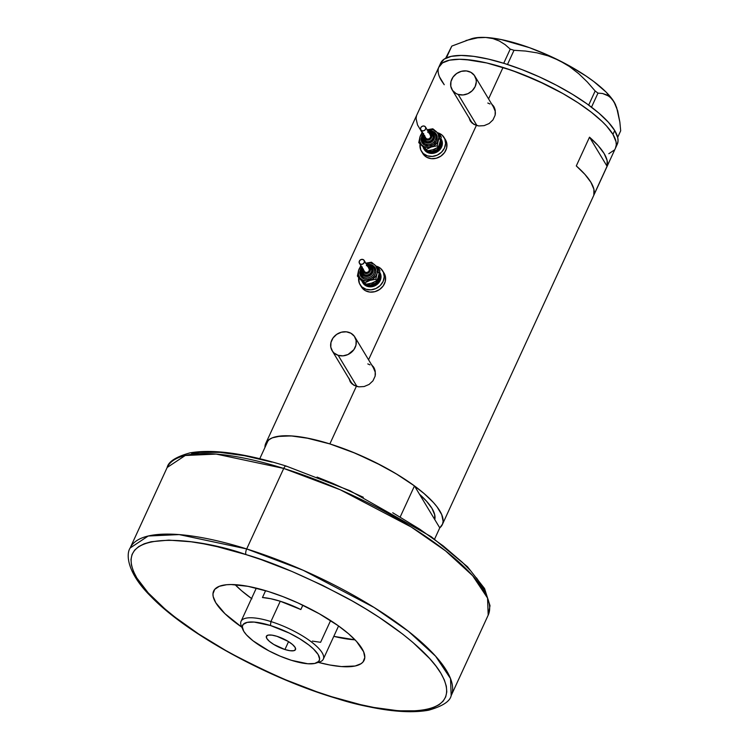<?xml version="1.0" encoding="UTF-8"?>
<svg xmlns="http://www.w3.org/2000/svg" width="749" height="749" viewBox="0 0 749 749"><rect width="100%" height="100%" fill="white"/><g stroke="black" fill="none" stroke-linecap="round" stroke-linejoin="round"><path stroke-width="1.12" d="M476.973 125.598L458.173 94.421A13.248 11.61 148.9 0 1 452.115 89.768A13.248 11.61 148.9 0 1 454.109 75.733A13.248 11.61 148.9 0 1 468.752 71.417A13.248 11.61 148.9 0 1 474.81 76.08A13.248 11.61 148.9 0 1 472.806 90.114A13.248 11.61 148.9 0 1 458.173 94.421L476.973 125.598M452.115 89.768L471.177 121.375A13.248 11.61 -31.1 0 0 473.892 124.343L471.627 122.059M356.973 386.493L338.173 355.316A13.248 11.61 148.9 0 1 332.116 350.654A13.248 11.61 148.9 0 1 334.11 336.619A13.248 11.61 148.9 0 1 348.753 332.313A13.248 11.61 148.9 0 1 354.811 336.966A13.248 11.61 148.9 0 1 352.807 351A13.248 11.61 148.9 0 1 338.173 355.316L356.973 386.493M332.116 350.654L351.178 382.271A13.248 11.61 -31.1 0 0 353.893 385.239L351.637 382.954M494.059 106.948A13.8 12.096 -31.1 0 0 492.121 104.794M493.806 106.517L491.494 103.755L494.499 107.875L495.229 110.253L495.117 115.243L492.964 119.915L489.097 123.548L484.126 125.645L478.845 125.954L476.355 125.42L472.151 123.108L470.587 121.404L468.846 117.209L470.166 120.767M374.06 367.843A13.8 12.096 -31.1 0 0 372.122 365.681M373.807 367.403L371.495 364.641L374.5 368.77L375.23 371.139L375.127 376.138L372.974 380.81L369.098 384.443L364.126 386.54L358.846 386.84L356.355 386.315L352.152 384.003L350.588 382.299L348.847 378.105L350.167 381.653M419.468 494.209A88.335 26.084 24.7 0 1 434.766 519.572L434.785 515.059L431.995 508.421L426.209 500.838L419.468 494.209L414.478 485.923L396.006 473.696L374.818 462.133L352.283 451.993L329.86 443.914L356.355 386.315L329.86 443.914A97.173 28.696 24.7 0 1 442.322 524.609A97.173 28.696 24.7 0 1 439.766 527.858L434.598 539.102L439.766 527.858L434.766 519.572L439.766 527.858L442.509 524.16L443.118 521.341L441.741 514.657L437.004 506.801L433.428 502.523L424.009 493.479L411.903 484.06L397.579 474.651L381.578 465.597L355.794 453.435L329.86 443.914L309.009 438.437L291.071 435.909L277.205 436.489L272.093 437.94L268.311 440.14L259.781 458.697L268.311 440.14A97.173 28.696 -155.3 0 1 414.478 485.923L434.766 519.572L419.468 494.209L426.883 501.596L431.995 508.421L434.654 514.479L434.766 519.572A88.335 26.084 24.7 0 0 419.468 494.209M442.322 524.609L617.251 144.295A97.173 28.696 -155.3 0 0 614.714 130.541L612.954 134.38L606.587 126.038L602.243 121.581L591.429 112.313L578.153 102.847L562.911 93.569L537.679 80.761L511.548 70.256L486.766 62.963L472.048 60.21L459.465 59.265L449.475 60.182L445.58 61.334L442.472 62.916L438.727 67.363L442.472 62.916L449.475 60.182L459.465 59.265L465.457 59.508L486.766 62.963L503.028 67.438L520.218 73.449L546.302 84.824L562.911 93.569L578.153 102.847L591.429 112.313L602.243 121.581L606.587 126.038L612.954 134.38A97.173 28.696 24.7 0 1 615.481 148.124A97.173 28.696 -155.3 0 0 503.028 67.438L488.563 98.887L503.028 67.438A97.173 28.696 -155.3 0 0 438.923 66.914A97.173 28.696 24.7 0 1 520.976 73.739A97.173 28.696 24.7 0 1 612.954 134.38L616.015 141.683L616.277 144.857L615.472 148.143L616.277 144.857L616.015 141.683L612.954 134.38L614.714 130.541A97.173 28.696 -155.3 0 0 522.746 69.9A97.173 28.696 -155.3 0 0 440.684 63.085L265.764 443.399A97.173 28.696 24.7 0 1 329.86 443.914L306.013 437.847L292.297 435.993L280.95 435.974L272.421 437.809L269.312 439.401L265.567 443.848L264.949 447.453A97.173 28.696 24.7 0 1 265.764 443.399M368.564 359.773L476.355 125.42L368.564 359.773M373.302 366.626L375.23 371.139L375.127 376.138L372.974 380.81L369.098 384.443L364.126 386.54L358.846 386.84L354.09 385.351L350.588 382.299M493.301 105.74L495.229 110.253L495.117 115.243L492.964 119.915L489.097 123.548L484.126 125.645L478.845 125.954L474.089 124.456L470.587 121.404M607.064 166.259L593.835 195.021A97.173 28.696 -155.3 0 0 576.29 165.922L589.51 137.17A97.173 28.696 24.7 0 1 607.064 166.259L593.835 195.021L593.901 189.244L590.905 182.297L584.969 174.433L576.29 165.922L589.51 137.17L607.064 166.259L589.51 137.17L598.198 145.68L604.134 153.545L607.121 160.483L607.064 166.259M441.451 80.667L444.241 84.721L439.494 76.866L441.451 80.667A97.173 28.696 24.7 0 1 438.923 66.914M614.227 150.1L608.825 153.714L614.227 150.1M416.481 115.87L416.07 118.595L417.539 124.989L422.024 132.423M349.437 379.368A13.8 12.096 -31.1 0 0 350.429 382.065M349.343 378.91L350.017 381.204M373.873 367.581L372.281 365.821M367.815 363.92L369.997 364.857M373.423 367.899L375.193 372.084L375.296 375.258A13.248 11.61 -31.1 0 0 373.873 368.583L354.811 336.966M469.426 118.473A13.8 12.096 -31.1 0 0 470.428 121.179M469.333 118.014L470.016 120.308M493.872 106.695L492.28 104.926M487.814 103.034L489.996 103.971M493.422 107.004L495.183 111.189L495.295 114.372A13.248 11.61 -31.1 0 0 493.872 107.687L474.81 76.08M338.173 355.316L343.051 355.841L347.985 354.539L353.903 349.652L355.962 345.158L356.121 340.467L354.352 336.282L350.935 333.249L346.366 331.816L341.366 332.219L336.676 334.382L333.024 337.977L330.964 342.462L330.796 347.162L332.565 351.337L334.101 353.041L338.173 355.316M458.173 94.421L463.051 94.945L467.985 93.644L472.235 90.704L475.156 86.584L476.289 81.903L476.121 79.572L474.351 75.396L470.924 72.353L466.365 70.921L461.365 71.324L456.675 73.486L453.023 77.081L450.954 81.575L450.795 86.266L452.565 90.451L455.991 93.485L458.173 94.421M466 40.493L477.684 37.806L485.68 37.459L492.889 38.574L499.358 41.026L505.126 44.64L510.228 49.116L514.011 50.295L507.494 64.461L514.011 50.295L525.573 51.054L537.005 52.842L548.268 55.913L559.25 60.5A83.364 24.614 -155.3 0 0 485.68 37.459A83.364 24.614 -155.3 0 0 471.57 38.723L451.806 46.092L445.683 58.244L451.806 46.092L446.367 57.907L451.806 46.092L469.305 39.519L477.684 37.806L485.68 37.459L492.889 38.574L499.358 41.026L505.126 44.64L510.228 49.116L503.721 63.272L510.228 49.116L514.011 50.295L525.573 51.054L537.005 52.842L548.268 55.913L559.25 60.5L569.39 66.474L578.752 73.72L587.338 82.006L595.155 90.994L588.677 105.075L595.155 90.994L597.974 93.119L602.571 93.503L606.877 94.945L610.716 97.651L613.993 101.808L616.624 107.453L619.863 122.162L620.687 130.785L617.672 137.348L620.687 130.785L619.863 122.162L617.663 110.74L613.993 101.808A83.364 24.614 -155.3 0 0 559.25 60.5L569.39 66.474L578.752 73.72L587.338 82.006L595.155 90.994L597.974 93.119L602.571 93.503L608.862 96.134L612.429 99.533L615.659 105.038M591.504 107.182L597.974 93.119L591.504 107.182M615.725 105.188A83.364 24.614 -155.3 0 0 615.641 104.991A83.364 24.614 -155.3 0 0 613.993 101.808L606.119 92.118L593.77 81.529L586.167 76.108L568.753 65.509L549.42 55.81L529.468 47.674L501.353 39.585L485.68 37.459L479.191 37.45L471.505 38.742M617.242 144.314L618.037 141.027L617.785 137.844L614.714 130.541L608.347 122.209L598.938 113.155L586.832 103.746L572.508 94.337L556.507 85.274L539.449 76.932L521.987 69.61L504.789 63.599L488.526 59.134L473.817 56.372L461.225 55.435L451.235 56.353L444.241 59.087L440.496 63.534M251.542 598.507A82.821 24.455 24.7 0 1 235.092 584.66L241.599 590.755L251.907 598.779M400.256 516.838L414.478 485.923L400.256 516.838M355.017 639.824A82.821 24.455 24.7 0 1 333.801 636.35L355.017 639.824M242.367 627.934A45.277 13.37 24.7 0 1 241.056 621.314A45.277 13.37 24.7 0 1 270.923 621.558A45.277 13.37 -155.3 0 0 241.337 625.995L242.891 629.647A42.178 12.452 24.7 0 1 270.455 625.518L270.923 621.558L280.266 601.241A45.277 13.37 -155.3 0 0 262.459 597.524L265.605 590.68L262.459 597.524L270.707 598.713L280.266 601.241L270.923 621.558A45.277 13.37 24.7 0 1 323.315 659.148A45.277 13.37 24.7 0 1 317.436 662.462M315.788 663.174L319.57 661.976A45.277 13.37 -155.3 0 0 313.981 643.962A45.277 13.37 -155.3 0 0 270.923 621.558L270.455 625.518A42.178 12.452 24.7 0 1 310.573 646.396A42.178 12.452 24.7 0 1 315.788 663.174A42.178 12.452 24.7 0 1 291.445 660.318L307.755 663.754L314.692 663.464L318.728 661.404L319.617 659.12L318.175 654.57L313.522 649.018L308.831 644.992L299.843 638.86L289.236 633.064L270.455 625.518L254.145 622.073L247.207 622.372L243.172 624.432L242.283 626.707L243.725 631.257L246.487 634.88L253.068 640.835L268.994 650.909L280.182 656.18L291.445 660.318A42.178 12.452 24.7 0 1 242.891 629.647M284.929 649.523L288.552 641.64L284.929 649.523L273.778 644.458L269.415 641.359L266.822 638.494L266.372 636.304L268.142 635.115L271.859 635.124L276.961 636.313A16.01 4.728 24.7 0 1 295.499 649.608A16.01 4.728 24.7 0 1 284.929 649.523A16.01 4.728 24.7 0 1 266.401 636.229A16.01 4.728 24.7 0 1 276.961 636.313L288.122 641.378L292.475 644.477L295.078 647.342L295.527 649.533L293.758 650.712L290.032 650.712L284.929 649.523M331.704 621.286A45.277 13.37 24.7 0 1 330.3 621.221L320.6 642.305L312.352 641.107M300.845 609.546A45.277 13.37 -155.3 0 0 280.266 601.241L300.845 609.546L302.839 605.201L300.845 609.546M286.118 466.037A4.419 1.685 107.4 0 0 283.721 468.434L340.168 489.734L411.201 526.996L445.58 550.908L472.638 575.691L487.562 598.095L488.189 615.144A176.67 52.168 -155.3 0 0 283.721 468.434A176.67 52.168 -155.3 0 0 167.167 467.488L185.237 455.504L216.199 454.081L283.721 468.434L246.693 548.942A4.419 1.685 107.4 0 0 246.028 554.606C271.878 561.928 305.133 576.187 345.804 597.384C385.023 618.505 426.949 649.336 440.889 673.276C470.541 725.219 377.927 713.507 331.741 696.729L360.578 704.65L374.023 707.487L398.337 710.782L418.448 710.801L426.677 709.575L433.577 707.552L439.083 704.734L443.146 701.148L445.721 696.842L446.788 691.851L446.329 686.224L444.363 680.008L440.889 673.276L435.955 666.076L429.608 658.493L412.924 642.455L402.737 634.15L379.2 617.382L366.064 609.077L352.189 600.932L322.744 585.437L291.998 571.478L261.129 559.606L246.028 554.606L217.191 546.676L203.747 543.84L191.117 541.789L168.797 540.123L151.092 541.752L144.192 543.783L138.687 546.601L134.623 550.178L132.049 554.485L130.981 559.475L131.44 565.102L133.406 571.318L136.88 578.05L148.162 592.834L164.846 608.871L175.032 617.176L198.569 633.944L225.58 650.394L240.064 658.296L270.305 673.098L285.772 679.849L316.64 691.72L331.741 696.729A4.419 1.685 107.4 0 0 332.21 697.113A4.419 1.685 107.4 0 0 332.771 697.047A4.419 1.685 -72.6 0 1 332.21 697.113A4.419 1.685 -72.6 0 1 331.741 696.729C305.892 689.398 272.636 675.139 231.965 653.943C192.746 632.821 150.821 601.99 136.88 578.05C107.229 526.107 199.843 537.819 246.028 554.606A4.419 1.685 -72.6 0 1 246.693 548.942L179.17 534.589L148.208 536.012L130.139 548.006A176.67 52.168 24.7 0 1 246.693 548.942L283.721 468.434A4.419 1.685 -72.6 0 1 286.118 466.037A4.419 1.685 -72.6 0 1 286.586 466.421M268.282 591.495A82.821 24.455 24.7 0 1 364.126 660.272A82.821 24.455 24.7 0 1 318.306 662.378L329.813 665L341.507 666.582L355.129 666.011L361.093 663.68L363.05 661.957L364.8 657.482L363.63 651.789L356.543 641.444L348.519 633.738L338.202 625.715L319.317 613.777L297.812 602.861L282.935 596.625L268.282 591.495L247.956 586.327L231.151 584.538L226.591 584.735L219.317 586.298L214.72 589.369L212.969 593.845L213.184 596.55L215.806 602.776L224.934 613.674L241.861 627.222A82.821 24.455 24.7 0 1 213.643 591.055A82.821 24.455 24.7 0 1 268.282 591.495M246.693 548.942A176.67 52.168 24.7 0 1 451.16 695.652L450.533 678.603L435.609 656.199L408.551 631.416L374.163 607.505L303.13 570.251L246.693 548.942M271.887 462.096L244.305 455.664L219.991 452.368L199.88 452.349L191.65 453.576M484.921 591.832L481.448 585.091L476.514 577.9M470.166 570.317L462.461 562.415L443.296 545.974L419.758 529.206L392.748 512.756M363.302 497.261L332.556 483.302L317.061 477.076M423.906 139.258A4.971 4.354 -31.1 0 0 424.861 140.55A1.105 0.515 -48.4 0 1 425.366 139.323A3.867 3.389 148.9 0 1 424.514 136.028M429.243 133.182A3.867 3.389 148.9 0 1 430.834 133.949A1.105 0.515 -48.4 0 1 431.836 133.575A1.105 0.515 -48.4 0 1 431.883 133.631A4.971 4.354 148.9 0 1 432.632 134.53A4.971 4.354 148.9 0 1 431.171 140.447A4.971 4.354 148.9 0 1 424.861 140.55A4.971 4.354 148.9 0 1 424.121 139.66L424.084 135.316M427.894 131.206L432.51 131.272L435.047 132.695A1.105 0.515 -48.4 0 1 434.12 133.116A1.105 0.515 131.6 0 0 435.047 132.695A8.286 7.256 148.9 0 1 434.682 143.331A8.286 7.256 148.9 0 1 423.344 144.22A1.105 0.515 131.6 0 0 423.85 142.993A7.181 6.292 -31.1 0 0 432.66 143.068A7.181 6.292 -31.1 0 0 435.375 134.876A7.181 6.292 -31.1 0 0 433.999 133.004A1.105 0.515 131.6 0 0 433.943 132.947A1.105 0.515 -48.4 0 1 433.999 133.004A7.181 6.292 -31.1 0 0 428.288 131.609M423.625 134.38A7.181 6.292 -31.1 0 0 422.473 141.121A7.181 6.292 -31.1 0 0 423.85 142.993A1.105 0.515 -48.4 0 1 424.355 141.776A6.076 5.318 148.9 0 1 423.84 134.914M428.568 132.058A6.076 5.318 148.9 0 1 432.941 133.322A1.105 0.515 -48.4 0 1 433.943 132.947A1.105 0.515 131.6 0 0 432.941 133.322L431.078 132.273L427.688 132.227M420.788 129.858L425.732 138.059A2.762 2.416 -31.1 0 0 426.144 138.556L421.2 130.354A2.762 2.416 148.9 0 1 425.104 126.515A2.762 2.416 148.9 0 1 421.2 130.354L425.825 138.2M432.735 134.726L433.334 138.05L431.19 141.084L427.557 142.048L424.393 140.11A4.971 4.354 -31.1 0 0 425.132 141.009A4.971 4.354 -31.1 0 0 431.443 140.906A4.971 4.354 -31.1 0 0 432.903 134.979L431.836 133.575A1.105 0.515 131.6 0 0 430.834 133.949L428.952 133.135M438.989 137.835A8.838 7.743 148.9 0 1 438.82 147.834A8.838 7.743 148.9 0 1 428.353 151.026M431.405 134.623A7.733 6.769 148.9 0 1 432.669 134.633M423.709 148.602L424.262 149.51A9.934 8.707 -31.1 0 0 425.741 151.298L425.198 150.39A9.934 8.707 148.9 0 1 423.709 148.602A9.934 8.707 148.9 0 1 423.166 147.516L424.243 149.482M421.425 151.223L422.792 153.498A13.248 11.61 -31.1 0 0 424.777 155.876L423.4 153.601A13.248 11.61 148.9 0 1 421.425 151.223A13.248 11.61 148.9 0 1 420.011 144.473L420.76 149.922L424.777 155.876A13.248 11.61 -31.1 0 0 441.592 155.605A13.248 11.61 -31.1 0 0 445.486 139.81L444.12 137.535A13.248 11.61 148.9 0 1 440.225 153.33A13.248 11.61 148.9 0 1 423.4 153.601L427.473 155.876L432.351 156.41L437.294 155.109L441.545 152.169L444.457 148.049L445.599 143.368L444.784 138.846L442.135 135.157A13.248 11.61 148.9 0 1 444.12 137.535M437.51 132.723A13.248 11.61 148.9 0 1 442.135 135.157L437.51 132.723M431.789 150.034L427.239 150.849L418.757 142.638L424.112 146.654L428.887 147.478L433.737 145.886L437.369 142.31L438.82 137.694L438.202 134.305L437.023 132.367L433.165 129.83L427.014 129.942M439.616 143.939L438.062 147.3L434.242 149.238M422.614 132.62L419.983 136.861L419.824 141.524L421.378 144.557L426.359 149.379L431.387 146.973L437.182 145.84L438.408 140.063L440.403 135.55L441.283 137.011L440.346 141.617M439.85 137.039L439.335 136.018M440.946 138.734L442.266 141.879L442.144 145.39L439.354 150.221L436.161 152.422L432.454 153.405L428.803 153.002L425.741 151.298A9.934 8.707 -31.1 0 0 438.362 151.092A9.934 8.707 -31.1 0 0 441.283 139.248L440.73 138.34M423.241 154.182L426.668 157.224L431.227 158.657L436.236 158.254L440.918 156.092L444.578 152.496L446.638 148.012L446.807 143.321L445.037 139.136M441.002 138.827A9.934 8.707 148.9 0 1 437.556 150.371A9.934 8.707 148.9 0 1 425.198 150.39L430.038 152.468L433.793 152.169L437.304 150.549L440.047 147.853L441.592 144.482L441.713 140.962L441.002 138.827M440.581 140.868L440.009 145.915L436.742 149.763L431.939 151.485L427.239 150.512M432.117 149.987A7.733 6.769 -31.1 0 0 435.862 148.545M428.025 131.178A8.286 7.256 148.9 0 1 435.047 132.695L437.107 136.374L436.508 140.746L433.437 144.36L428.934 145.98L424.524 145.063L421.687 141.917L421.387 137.61L423.709 133.594M427.239 129.867A9.934 8.707 148.9 0 1 436.218 131.543L440.403 135.55L438.408 140.063L437.182 145.84L431.387 146.973L426.359 149.379L418.757 142.638L419.983 136.861L418.757 142.638L427.239 150.849L426.359 149.379L427.239 150.849L433.034 149.706L438.062 147.3L437.182 145.84L438.062 147.3L439.12 145.259L441.283 137.011L436.218 131.543A9.934 8.707 148.9 0 1 438.408 140.063A9.934 8.707 148.9 0 1 431.387 146.973A9.934 8.707 148.9 0 1 422.174 145.372A9.934 8.707 148.9 0 1 419.983 136.861L422.202 132.208L419.983 136.861A9.934 8.707 148.9 0 1 422.511 132.723M434.373 129.98L432.8 128.8L428.465 129.521L432.8 128.8L434.373 129.98M436.218 131.543L435.253 130.71L436.218 131.543M423.868 134.867L422.773 138.013L423.653 140.999L426.218 142.816L428.456 143.059L431.752 141.87L434.008 139.23L434.448 136.018L432.941 133.322A6.076 5.318 148.9 0 1 432.669 141.121A6.076 5.318 148.9 0 1 424.355 141.776A1.105 0.515 131.6 0 0 423.85 142.993A7.181 6.292 -31.1 0 0 432.66 143.068A7.181 6.292 -31.1 0 0 435.375 134.876A7.181 6.292 -31.1 0 0 433.999 133.004M424.692 135.569L424.917 138.827L426.556 139.988L428.709 140.016L431.508 137.704L431.789 135.663L430.834 133.949A3.867 3.389 148.9 0 1 430.656 138.911A3.867 3.389 148.9 0 1 425.366 139.323A1.105 0.515 131.6 0 0 424.861 140.55A4.971 4.354 -31.1 0 0 430.956 140.597A4.971 4.354 -31.1 0 0 432.838 134.932A4.971 4.354 -31.1 0 0 431.883 133.631A1.105 0.515 131.6 0 0 431.836 133.575L428.812 132.47M430.048 134.717L430.769 136.421L429.926 138.256L428.016 139.145L426.144 138.556A2.762 2.416 -31.1 0 0 430.46 135.213L425.516 127.012M421.2 130.354L423.063 130.944L424.983 130.064L425.825 128.229L425.104 126.515L423.241 125.935L421.322 126.815L420.479 128.65L421.2 130.354M422.473 141.121A7.181 6.292 -31.1 0 0 423.85 142.993A1.105 0.515 -48.4 0 1 423.344 144.22A8.286 7.256 148.9 0 1 423.297 134.024M362.544 272.673A4.971 4.354 -31.1 0 0 363.499 273.965A1.105 0.515 -48.4 0 1 364.005 272.739A3.867 3.389 148.9 0 1 363.143 269.453M367.871 266.597A3.867 3.389 148.9 0 1 369.463 267.365A1.105 0.515 -48.4 0 1 370.465 266.99A1.105 0.515 -48.4 0 1 370.521 267.056A4.971 4.354 148.9 0 1 371.261 267.945A4.971 4.354 148.9 0 1 369.8 273.862A4.971 4.354 148.9 0 1 363.499 273.965A4.971 4.354 148.9 0 1 362.75 273.076L362.713 268.732M362.198 267.87A7.181 6.292 -31.1 0 0 361.102 274.546A7.181 6.292 -31.1 0 0 362.488 276.418A1.105 0.515 -48.4 0 1 361.982 277.636L364.52 279.068L367.572 279.396L370.661 278.581L373.32 276.746L375.137 274.171L375.848 271.241L375.343 268.414L373.685 266.11A8.286 7.256 148.9 0 0 366.561 264.612L369.65 264.378L373.685 266.11A1.105 0.515 -48.4 0 1 372.759 266.532A1.105 0.515 131.6 0 0 373.685 266.11A8.286 7.256 148.9 0 1 373.32 276.746A8.286 7.256 148.9 0 1 361.982 277.636A1.105 0.515 131.6 0 0 362.488 276.418A7.181 6.292 -31.1 0 0 371.289 276.493A7.181 6.292 -31.1 0 0 374.013 268.301A7.181 6.292 -31.1 0 0 372.627 266.429A1.105 0.515 131.6 0 0 372.581 266.363A1.105 0.515 -48.4 0 1 372.627 266.429A7.181 6.292 -31.1 0 0 366.926 265.024M362.497 268.292L361.477 272.496L362.993 275.192A1.105 0.515 131.6 0 0 362.488 276.418A1.105 0.515 -48.4 0 1 362.993 275.192A6.076 5.318 148.9 0 1 362.469 268.329M367.197 265.483A6.076 5.318 148.9 0 1 371.579 266.738A1.105 0.515 -48.4 0 1 372.581 266.363A1.105 0.515 131.6 0 0 371.579 266.738L368.62 265.464L366.327 265.652M359.426 263.283L364.37 271.475A2.762 2.416 -31.1 0 0 364.782 271.971L359.838 263.779A2.762 2.416 148.9 0 1 363.742 259.931A2.762 2.416 148.9 0 1 359.838 263.779L364.463 271.625M362.9 273.301A4.971 4.354 -31.1 0 0 363.031 273.535A4.971 4.354 -31.1 0 0 363.771 274.424L362.778 273.039M370.399 266.953A4.971 4.354 148.9 0 1 370.521 267.056A1.105 0.515 131.6 0 0 370.465 266.99A1.105 0.515 131.6 0 0 369.463 267.365L367.581 266.56M377.618 271.25A8.838 7.743 148.9 0 1 377.449 281.259A8.838 7.743 148.9 0 1 366.991 284.442M370.034 268.048A7.733 6.769 148.9 0 1 371.307 268.048M362.347 282.017L362.891 282.935A9.934 8.707 -31.1 0 0 364.379 284.714L363.827 283.805A9.934 8.707 148.9 0 1 362.347 282.017A9.934 8.707 148.9 0 1 361.804 280.941L362.872 282.897M360.054 284.639L361.43 286.923A13.248 11.61 -31.1 0 0 363.415 289.301L362.039 287.017A13.248 11.61 148.9 0 1 360.054 284.639A13.248 11.61 148.9 0 1 358.649 277.888L359.389 283.337L363.415 289.301A13.248 11.61 -31.1 0 0 380.23 289.02A13.248 11.61 -31.1 0 0 384.125 273.235L382.748 270.951A13.248 11.61 148.9 0 1 378.854 286.745A13.248 11.61 148.9 0 1 362.039 287.017L366.111 289.301L370.989 289.826L375.923 288.524L380.183 285.584L383.095 281.465L384.228 276.784L383.413 272.262L380.773 268.573A13.248 11.61 148.9 0 1 382.748 270.951M376.148 266.138A13.248 11.61 148.9 0 1 380.773 268.573L376.148 266.138M370.427 283.45L365.877 284.264L360.391 279.611L357.395 276.053L362.75 280.07L366.27 280.922L372.375 279.311L376.007 275.726L377.047 273.479L377.412 269.949L375.652 265.783L373.938 264.257L370.624 262.965L365.643 263.358M378.245 277.355L376.7 280.716L372.871 282.654M361.252 266.035L358.621 270.277L358.462 274.949L360.007 277.973L364.988 282.794L370.015 280.388L375.811 279.255L377.047 273.479L379.041 268.966L379.921 270.436L378.975 275.033M378.488 270.455L377.973 269.443M379.574 272.159L380.904 275.295L380.782 278.815L377.983 283.637L374.8 285.837L371.092 286.82L367.431 286.427L364.379 284.714A9.934 8.707 -31.1 0 0 376.99 284.508A9.934 8.707 -31.1 0 0 379.912 272.664L379.368 271.756M361.879 287.597L365.306 290.64L369.866 292.073L374.875 291.67L379.556 289.517L383.207 285.912L385.276 281.427L385.435 276.737L383.675 272.552M379.631 272.243A9.934 8.707 148.9 0 1 376.195 283.787A9.934 8.707 148.9 0 1 363.827 283.805L366.879 285.509L370.54 285.912L375.942 283.965L378.676 281.268L380.23 277.898L380.352 274.377L379.631 272.243M379.219 274.284L378.648 279.33L375.371 283.178L370.577 284.901L365.868 283.927M370.746 283.403A7.733 6.769 -31.1 0 0 374.491 281.961M361.936 267.44A8.286 7.256 148.9 0 0 361.982 277.636L360.325 275.342L359.82 272.505L360.522 269.584L362.347 267.009M365.877 263.283A9.934 8.707 148.9 0 1 374.856 264.959L379.041 268.966L377.047 273.479L375.811 279.255L370.015 280.388L364.988 282.794L357.395 276.053L358.621 270.277L357.395 276.053L360.391 279.611L365.877 284.264L364.988 282.794L365.877 284.264L371.673 283.122L376.7 280.716L375.811 279.255L376.7 280.716L377.758 278.675L379.921 270.436L374.856 264.959A9.934 8.707 148.9 0 1 377.047 273.479A9.934 8.707 148.9 0 1 370.015 280.388A9.934 8.707 148.9 0 1 360.812 278.797A9.934 8.707 148.9 0 1 358.621 270.277L360.84 265.623L358.621 270.277A9.934 8.707 148.9 0 1 361.149 266.138M373.011 263.405L371.438 262.225L367.094 262.936L371.438 262.225L373.011 263.405M374.856 264.959L373.891 264.125L374.856 264.959M362.993 275.192L367.094 276.475L371.307 274.537L373.161 270.501L371.579 266.738A6.076 5.318 148.9 0 1 371.307 274.537A6.076 5.318 148.9 0 1 362.993 275.192M371.373 268.142L371.972 271.475L369.828 274.508L366.195 275.463L363.771 274.424A4.971 4.354 -31.1 0 0 370.081 274.321A4.971 4.354 -31.1 0 0 371.541 268.395L370.474 266.99L367.441 265.886M363.321 268.985L363.555 272.252L365.194 273.404L367.347 273.441L370.146 271.119L370.427 269.078L369.463 267.365A3.867 3.389 148.9 0 1 369.294 272.327A3.867 3.389 148.9 0 1 364.005 272.739A1.105 0.515 131.6 0 0 363.499 273.965A4.971 4.354 -31.1 0 0 369.594 274.022A4.971 4.354 -31.1 0 0 371.476 268.348A4.971 4.354 -31.1 0 0 370.521 267.056M368.686 268.133L369.407 269.846L368.564 271.681L366.645 272.561L364.782 271.971A2.762 2.416 -31.1 0 0 369.098 268.629L364.154 260.427M359.838 263.779L361.701 264.36L363.621 263.479L364.463 261.644L363.742 259.931L361.879 259.351L359.96 260.231L359.117 262.066L359.838 263.779M361.102 274.546A7.181 6.292 -31.1 0 0 362.488 276.418A7.181 6.292 -31.1 0 0 371.289 276.493A7.181 6.292 -31.1 0 0 374.013 268.301A7.181 6.292 -31.1 0 0 372.627 266.429M256.308 588.143L241.056 621.314M338.567 625.977L323.315 659.148M130.139 548.006C125.832 554.335 127.115 573.06 150.933 596.494C185.93 632.858 264.266 676.225 332.182 697.104C373.611 709.949 405.771 714.321 428.681 710.202C442.509 706.223 450.009 701.373 451.16 695.652L488.189 615.144L490.015 605.716L484.556 588.527L467.451 566.712L431.265 536.724L349.886 490.689L286.137 466.047C244.886 453.248 212.8 448.866 189.9 452.892C175.921 456.843 168.347 461.712 167.167 467.488L130.139 548.006M422.773 141.711L423.494 134.352M428.222 131.496L433.952 132.947L435.066 134.296M361.411 275.126L362.132 267.767M366.86 264.912L372.581 266.372L373.704 267.711"/></g></svg>
